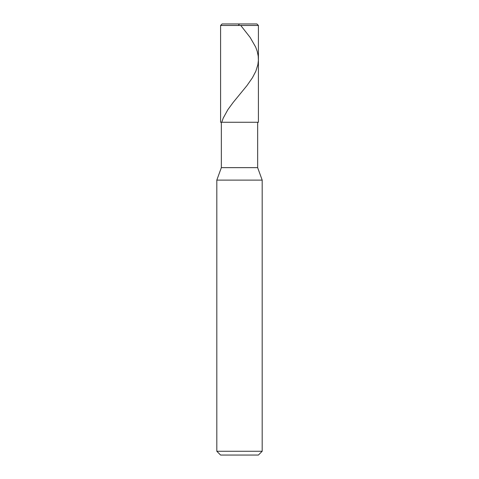 <?xml version="1.0" encoding="UTF-8"?>
<svg xmlns="http://www.w3.org/2000/svg" width="479" height="479" viewBox="0 0 479 479"><rect width="100%" height="100%" fill="white"/><g stroke="black" fill="none" stroke-linecap="round" stroke-linejoin="round"><path stroke-width="0.72" d="M256.894 23.95L222.106 23.95L256.894 23.95L258.409 25.465L220.591 25.465L222.106 23.95L220.591 25.465L258.409 25.465L258.409 122.271L220.591 122.271L220.591 25.465L220.591 122.271L258.409 122.271L258.409 25.465L256.894 23.95L258.367 25.465M257.654 167.644L221.346 167.644L221.346 122.271L221.346 167.644L257.654 167.644L262.187 180.116L216.813 180.116L221.346 167.644L216.813 180.116L262.187 180.116L262.187 451.266L216.813 451.266L216.813 180.116L216.813 451.266L220.591 455.05L258.409 455.05L262.187 451.266L216.813 451.266L220.591 455.05L258.409 455.05L262.187 451.266L262.187 180.116L257.654 167.644L257.654 122.271L257.654 167.644M240.769 25.465L250.188 37.488L255.69 47.11L257.223 51.319L258.217 56.127L258.391 60.336L257.906 64.545L255.87 71.161L252.427 77.778L246.966 85.591L233.171 102.428L227.884 109.643L223.244 118.062L221.735 122.271L222.406 122.271M239.518 23.95L238.231 25.465"/></g></svg>
